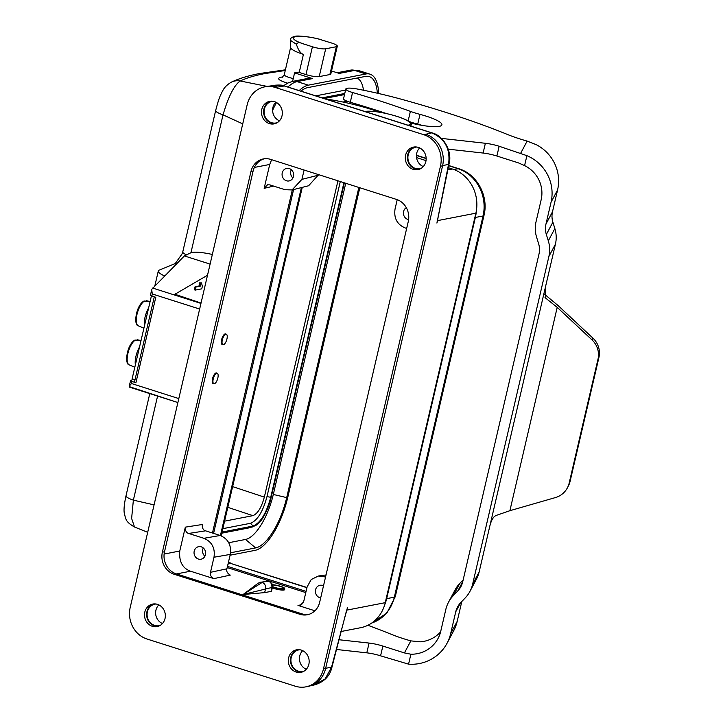 <?xml version="1.0" encoding="UTF-8"?>
<svg xmlns="http://www.w3.org/2000/svg" width="723" height="723" viewBox="0 0 723 723"><rect width="100%" height="100%" fill="white"/><g stroke="black" fill="none" stroke-linecap="round" stroke-linejoin="round"><path stroke-width="1.08" d="M222.332 339.909A5.504 2.097 107.7 0 0 223.082 344.735A5.504 2.097 107.7 0 0 226.633 340.099A5.504 2.097 107.7 0 0 226.407 334.261A5.504 2.097 107.7 0 0 222.332 339.909M223.082 344.735L222.377 344.618A5.612 2.142 -72.3 0 1 221.609 339.702A5.612 2.142 -72.3 0 1 225.775 333.945L226.407 334.261M213.99 383.777L213.285 383.669A5.612 2.142 -72.3 0 1 212.526 378.744A5.612 2.142 -72.3 0 1 216.683 372.996L217.325 373.312A5.504 2.097 107.7 0 0 213.24 378.951A5.504 2.097 107.7 0 0 213.99 383.777A5.504 2.097 107.7 0 0 217.542 379.141A5.504 2.097 107.7 0 0 217.325 373.312M273.701 186.109L264.166 188.323L269.724 164.455L254.351 167.438M179.765 551.016L185.323 527.148C185.242 530.781 186.362 532.887 188.676 533.457L203.913 538.31C211.938 541.762 215.3 548.07 213.99 557.234L210.483 572.318C209.76 574.749 210.881 576.855 213.836 578.626L190.511 571.206C182.503 568.251 178.924 561.518 179.765 551.016L164.121 554.053M292.318 189.878L212.463 533.014M460.479 602.901L455.734 611.821A20.416 20.018 28 0 1 460.659 602.702L465.223 597.921A30.619 30.032 -152 0 0 469.932 591.396A30.619 30.032 -152 0 0 472.616 584.238L548.893 256.466A30.619 30.032 -152 0 0 548.314 240.849L546.344 234.478A20.416 20.018 28 0 1 545.964 224.076L551.053 202.214A40.822 40.036 -152 0 0 526.904 155.662L524.582 165.603L518.463 162.892L496.882 156.023A15.31 2.892 13.1 0 0 483.109 153.041L448.242 149.173M455.734 611.821L450.646 633.682L457.18 621.382A40.822 40.036 28 0 1 453.601 630.926L447.067 643.226A40.822 40.036 -152 0 0 450.646 633.682M461.807 601.5L457.18 621.382M524.582 165.603A30.619 30.032 28 0 1 541.147 199.81L536.059 221.672A30.619 30.032 -152 0 0 536.629 237.28L538.599 243.651A20.416 20.018 28 0 1 538.987 254.062L462.711 581.834A20.416 20.018 28 0 1 457.786 590.953L453.213 595.743A30.619 30.032 -152 0 0 448.504 602.259A30.619 30.032 -152 0 0 445.829 609.417L440.741 631.278A30.619 30.032 28 0 1 438.057 638.436A30.619 30.032 28 0 1 410.881 654.216L404.428 652.923L382.856 646.064A15.31 2.892 13.1 0 0 369.073 643.072L338.689 639.701M336.222 649.444L366.805 652.842A15.31 2.892 -166.9 0 1 380.578 655.824L408.567 664.157A40.822 40.036 -152 0 0 447.067 643.226M367.88 625.278A252.589 47.655 -166.9 0 1 391.134 634.252A51.026 9.625 13.1 0 0 410.836 640.885L420.596 641.816A30.619 30.032 -152 0 0 440.587 631.893M410.881 654.216L408.567 664.157M544.22 294.008L558.147 305.594L592.95 338.156A20.416 20.018 28 0 1 598.924 357.469L597.984 359.223L569.164 483.109L570.095 481.346A20.416 20.018 28 0 1 568.305 486.118L567.374 487.88A20.416 20.018 -152 0 0 569.164 483.109M598.924 357.469L570.095 481.346M509.887 510.7L496.882 515.192C492.164 516.538 490.393 523.262 489.037 529.453L545.54 286.651L545.793 298.228L557.207 307.347L509.887 510.7L555.318 497.605A20.416 20.018 -152 0 0 567.374 487.88M597.984 359.223A20.416 20.018 -152 0 0 592.02 339.909L557.207 307.347M545.54 286.651L555.427 244.166A30.619 30.032 -152 0 0 554.857 228.558L552.887 222.178A20.416 20.018 28 0 1 552.499 211.776L557.587 189.914A40.822 40.036 -152 0 0 536.276 144.69L527.139 141.093A51.026 9.625 -166.9 0 1 507.447 134.46A252.589 47.655 13.1 0 0 401.834 99.367A109.715 20.696 13.1 0 0 357.415 89.037A14.288 2.693 13.1 0 0 345.802 89.037A10.203 1.925 13.1 0 0 345.802 89.046A10.203 1.925 13.1 0 0 352.553 92.508A224.528 42.359 -166.9 0 1 410.375 111.378A25.513 4.817 13.1 0 0 420 114.37A28.061 5.296 -166.9 0 1 441.907 124.835A28.061 5.296 -166.9 0 1 410.42 122.919M489.037 529.453L479.15 571.938A30.619 30.032 28 0 1 476.466 579.105L469.932 591.396M386.552 113.592A224.528 42.359 13.1 0 0 350.284 102.268A10.203 1.925 -166.9 0 1 343.533 98.807L345.802 89.046L343.533 98.807M422.259 125.413A28.061 5.296 13.1 0 0 417.722 124.13A25.513 4.817 -166.9 0 1 408.368 121.238M379.72 112.255A58.68 11.071 13.1 0 0 325.368 98.915M441.382 138.391L485.377 143.281A15.31 2.892 -166.9 0 1 499.159 146.263L526.904 155.662M448.504 602.259L455.047 589.959A30.619 30.032 28 0 1 459.756 583.443L463.172 579.864M272.481 586.814A7.402 1.392 13.1 0 0 280.153 588.829A7.402 1.392 13.1 0 0 284.672 588.576A7.402 1.392 13.1 0 0 280.316 586.217A7.402 1.392 13.1 0 0 272.273 584.735M272.354 585.052A6.38 1.202 -166.9 0 1 280.416 586.47A6.38 1.202 -166.9 0 1 283.235 588.649A6.38 1.202 -166.9 0 1 272.851 586.696A6.38 1.202 -166.9 0 1 272.499 586.525M264.365 158.771A17.858 16.159 -101 0 0 253.104 171.053L164.51 551.757A17.858 16.159 -101 0 0 176.267 573.845L302.106 613.89A17.858 16.159 -101 0 0 308.414 614.505M250.971 171.468A17.858 16.159 79 0 1 263.289 158.943A17.858 16.159 79 0 1 270.673 159.394L396.52 199.431A17.858 16.159 -101 0 1 408.278 221.518L319.683 602.223A17.858 16.159 79 0 1 307.356 614.749A17.858 16.159 79 0 1 299.973 614.306L174.135 574.261A17.858 16.159 79 0 1 162.377 552.173L250.971 171.468L253.104 171.053M264.799 86.841L266.932 86.426A25.513 23.082 79 0 1 277.469 87.067L275.336 87.483A25.513 23.082 -101 0 0 264.799 86.841A25.513 23.082 -101 0 0 247.185 104.736L130.203 607.465A25.513 23.082 -101 0 0 146.995 639.015L295.309 686.208A25.513 23.082 -101 0 0 305.856 686.85A25.513 23.082 -101 0 0 323.461 668.956L440.452 166.227A25.513 23.082 -101 0 0 423.66 134.677L275.336 87.483M273.791 85.35L284.32 85.974L431.739 132.878L425.784 134.27A25.513 23.082 79 0 1 442.584 165.82L325.594 668.54A25.513 23.082 79 0 1 307.989 686.434L305.856 686.85M414.622 146.95A11.478 10.393 -101 0 0 407.438 157.912A11.478 10.393 -101 0 0 415.309 168.929A11.478 10.393 -101 0 0 418.979 169.363M413.176 169.345A11.478 10.393 79 0 1 405.305 157.731A11.478 10.393 79 0 1 413.538 147.094A11.478 10.393 79 0 1 425.928 156.385A11.478 10.393 79 0 1 417.921 169.634A11.478 10.393 79 0 1 413.176 169.345M269.354 123.588A11.478 10.393 79 0 1 261.482 111.966A11.478 10.393 79 0 1 269.715 101.328A11.478 10.393 79 0 1 282.106 110.619A11.478 10.393 79 0 1 274.098 123.877A11.478 10.393 79 0 1 269.354 123.588M296.186 672.074A11.478 10.393 79 0 1 288.314 660.451A11.478 10.393 79 0 1 296.557 649.814A11.478 10.393 79 0 1 308.938 659.105A11.478 10.393 79 0 1 300.931 672.363A11.478 10.393 79 0 1 296.186 672.074M152.363 626.308A11.478 10.393 79 0 1 144.492 614.695A11.478 10.393 79 0 1 152.734 604.057A11.478 10.393 79 0 1 165.115 613.348A11.478 10.393 79 0 1 157.108 626.597A11.478 10.393 79 0 1 152.363 626.308M270.8 101.184A11.478 10.393 -101 0 0 263.615 112.155A11.478 10.393 -101 0 0 271.486 123.172A11.478 10.393 -101 0 0 275.156 123.606M297.632 649.67A11.478 10.393 -101 0 0 290.447 660.641A11.478 10.393 -101 0 0 298.319 671.658A11.478 10.393 -101 0 0 301.988 672.092M153.809 603.913A11.478 10.393 -101 0 0 146.624 614.875A11.478 10.393 -101 0 0 154.496 625.892A11.478 10.393 -101 0 0 158.165 626.326M227.203 567.582L305.784 592.589M306.073 591.369L227.483 566.362M325.648 668.296L331.541 667.157L347.42 607.682L346.85 610.122L385.242 602.666L475.879 213.177L437.487 220.632L436.918 223.073L449.01 164.157C452.761 150.89 442.91 135.427 432.146 132.896L284.735 85.992C283.045 85.025 279.403 84.808 273.791 85.323L269.977 86.064M448.197 167.673L452.372 169.001A35.716 32.318 79 0 1 476.33 210.917A38.274 34.632 79 0 1 475.363 217.469L483.045 215.978L394.333 597.171L386.66 598.662L475.363 217.469L474.912 217.325M476.33 210.917A35.716 32.318 79 0 1 475.879 213.177M385.242 602.666A35.716 32.318 79 0 1 384.654 604.88A38.274 34.632 -101 0 0 386.66 598.662L386.209 598.517M293.592 189.553L213.583 533.375M284.528 589.191A7.655 1.446 -166.9 0 1 284.69 589.606A7.655 1.446 -166.9 0 1 280.153 589.887A7.655 1.446 -166.9 0 1 272.291 587.871M203.299 547.989A6.38 5.775 -101 0 0 204.898 556.231M201.256 546.841A6.38 5.775 79 0 1 205.63 553.294A6.38 5.775 79 0 1 201.048 559.204A6.38 5.775 79 0 1 198.409 559.042A6.38 5.775 79 0 1 194.035 552.589A6.38 5.775 79 0 1 198.617 546.678A6.38 5.775 79 0 1 201.256 546.841M323.497 585.829A6.38 5.775 -101 0 0 322.603 585.449A6.38 5.775 -101 0 0 319.964 585.296A6.38 5.775 -101 0 0 315.4 591.721A6.38 5.775 -101 0 0 320.696 597.867M408.622 219.584A6.38 5.775 79 0 1 407.79 219.394A6.38 5.775 79 0 1 403.47 213.927A6.38 5.775 79 0 1 406.308 207.673M289.281 168.576A6.38 5.775 -101 0 0 286.642 168.414A6.38 5.775 -101 0 0 282.196 175.779A6.38 5.775 -101 0 0 289.073 180.94A6.38 5.775 -101 0 0 293.655 175.029A6.38 5.775 -101 0 0 289.281 168.576M291.324 169.733A6.38 5.775 -101 0 0 292.923 177.975M437.605 219.223A35.716 32.318 79 0 1 436.918 223.073L448.531 164.428L442.639 165.576M332.02 666.877C329.968 676.177 323.931 682.232 313.927 685.052L325.151 678.942L331.541 667.157A5.106 0.967 13.1 0 0 332.02 666.868L346.398 611.098M384.654 604.88A35.716 32.318 79 0 1 360.596 627.718L340.822 631.559M346.85 610.122A35.716 32.318 79 0 1 345.305 615.128M158.87 604.907A10.972 9.923 -101 0 0 162.485 623.515M302.693 650.664A10.972 9.923 -101 0 0 306.308 669.272M346.389 611.269A35.716 32.318 -101 0 0 347.42 607.682M423.289 166.552A10.972 9.923 79 0 1 419.674 147.944M279.467 120.786A10.972 9.923 79 0 1 275.852 102.178M416.547 157.605L426.028 160.614M438.337 215.255A35.716 32.318 79 0 1 437.487 220.632M437.054 222.25L437.415 220.063M277.171 122.693A10.972 9.923 79 0 1 276.132 122.955A10.972 9.923 79 0 1 264.293 114.08A10.972 9.923 79 0 1 271.947 101.419A10.972 9.923 79 0 1 273.014 101.274M420.994 168.45A10.972 9.923 79 0 1 419.955 168.721A10.972 9.923 79 0 1 408.115 159.846A10.972 9.923 79 0 1 415.77 147.185A10.972 9.923 79 0 1 416.837 147.04M304.012 671.179A10.972 9.923 79 0 1 302.964 671.441A10.972 9.923 79 0 1 298.436 671.17A10.972 9.923 79 0 1 290.908 660.072A10.972 9.923 79 0 1 298.78 649.905A10.972 9.923 79 0 1 299.846 649.76M160.19 625.413A10.972 9.923 79 0 1 159.141 625.684A10.972 9.923 79 0 1 154.614 625.404A10.972 9.923 79 0 1 147.085 614.306A10.972 9.923 79 0 1 154.957 604.139A10.972 9.923 79 0 1 156.023 604.003M318.635 174.65L308.649 185.739M264.166 188.323L267.528 184.79L269.796 184.871L285.034 189.715L292.056 189.932L301.925 179.367L304.094 170.022M271.64 159.702L269.724 164.455M406.669 228.414L405.124 227.926C397.099 224.473 393.746 218.165 395.047 209.001L397.225 199.675M325.549 577.008L318.337 576.032L311.206 579.539L307.121 586.868L303.606 601.952L300.027 605.522L297.975 605.404L314.912 610.79M258.382 583.036L243.109 594.505L264.672 592.616L271.071 591.378A5.106 0.967 13.1 0 0 271.541 591.098L272.336 587.682C271.794 585.865 274.541 584.78 268.857 581.22L260.108 582.277M213.836 578.626L230.276 575.119C227.32 573.339 226.2 571.233 226.914 568.802L230.266 554.405C231.577 545.232 228.215 538.924 220.19 535.472L205.585 530.827C203.271 530.257 202.151 528.152 202.223 524.518L185.323 527.148M258.418 583.109L260.135 582.322L262.214 582.404C264.808 583.606 265.928 585.702 265.576 588.712L264.672 592.616M271.071 591.378L271.758 587.51L243.109 594.505L262.214 582.404M148.622 307.917A14.035 5.359 107.7 0 0 144.464 325.793M144.952 301.599L146.263 300.696L149.354 301.364A13.493 5.151 107.7 0 0 147.646 301.699L143.904 301.084M143.823 301.13C135.897 305.675 133.375 325.269 138.337 325.847A13.195 5.034 107.7 0 1 137.126 313.854A13.195 5.034 107.7 0 1 144.555 301.021L143.244 301.934M139.539 346.968A14.035 5.359 107.7 0 0 135.382 364.844M135.861 340.65L137.18 339.738L140.262 340.406A13.493 5.151 107.7 0 0 138.554 340.741L134.821 340.126M134.74 340.181C126.805 344.717 124.293 364.311 129.245 364.889A13.195 5.034 107.7 0 1 128.034 352.905A13.195 5.034 107.7 0 1 135.472 340.072L134.162 340.976M176.34 264.049A25.513 4.817 -166.9 0 1 175.255 263.534L159.403 270.031A25.513 4.817 -166.9 0 0 158.292 271.035A25.513 4.817 -166.9 0 0 164.591 275.951M151.423 295.897L132.119 378.834L135.002 379.747M202.359 286.308L201.771 288.829L195.264 290.095L195.978 287.013L200.244 286.181L200.063 283.154L201.518 282.874L202.359 286.308M195.264 290.095L194.36 289.806L195.083 286.724L199.34 285.901L199.159 282.865L201.518 282.874M199.159 282.865L200.063 283.154M199.34 285.901L200.244 286.181M195.083 286.724L195.978 287.013M151.694 289.806L152.318 293.981L151.839 296.041L155.788 297.298L135.915 382.72A2.549 0.479 -166.9 0 1 134.496 381.934L154.297 296.828M133.393 379.241L130.637 380.578A2.549 0.479 13.1 0 0 130.547 380.678A2.549 0.479 13.1 0 0 131.966 381.455L131.487 383.524L129.263 386.172M151.839 296.041A2.549 0.479 -166.9 0 1 150.42 295.255L151.667 289.887M201.039 303.054L174.948 294.261L207.51 275.228M151.911 289.146L184.374 255.924L190.655 252.86A22.964 4.329 -166.9 0 1 212.345 254.469M129.553 387.166L177.885 402.548L129.236 386.606M135.915 382.72L131.966 381.455M184.374 255.924L210.104 264.112M329.869 74.541A10.203 1.925 13.1 0 0 330.827 73.99L337.298 46.173A10.203 1.925 -166.9 0 1 336.349 46.715L329.869 74.541L319.204 76.611L325.684 48.793A10.203 1.925 -166.9 0 1 312.426 46.76L302.196 43.507C299.485 42.205 297.542 42.458 296.367 44.239L296.412 44.365C298.355 50.258 300.687 53.592 303.416 54.379A22.964 4.329 -166.9 0 1 290.628 47.528L290.348 40.235M378.671 93.52A51.026 19.476 107.7 0 0 370.031 74.171A51.026 19.476 107.7 0 0 365.919 73.99L308.332 85.169L297.099 81.6L312.562 78.59L294.577 72.878L298.319 72.146A22.964 4.329 13.1 0 0 299.214 72.436L305.956 74.577A10.203 1.925 13.1 0 0 319.204 76.611M331.532 70.971L339.223 73.412L354.686 70.411L365.919 73.99M293.249 78.59C287.23 77.099 284.238 75.77 284.293 74.623L290.619 47.42M318.988 39.15L331.622 43.028A10.203 1.925 -166.9 0 1 337.298 46.173M227.799 507.338L252.905 515.653C257.668 513.746 261.482 507.564 264.338 497.126L232.625 486.615M252.905 515.653L224.582 521.156M347.167 101.229L343 102.042M353.475 104.428L353.023 103.073M337.957 180.795L264.338 497.126M340.298 181.545L266.977 496.629L271.071 497.325C267.483 511.098 262.377 520.497 255.743 525.522L249.471 527.799L221.789 533.176M345.567 90.068L315.752 95.861M324.148 98.527L344.519 94.577M356.999 104.257L356.999 105.314M343.931 182.702L270.7 497.397L315.345 307.076M266.977 496.629C262.955 511.586 257.469 520.47 250.519 523.298L253.014 526.055L255.535 525.675L260.605 521.003C262.413 519.476 269.092 507.627 271.161 497.406L344.365 182.838M270.7 497.397C266.29 513.484 260.397 523.036 253.014 526.055L222.042 532.065M250.519 523.289L222.838 528.667M345.73 183.271L273.312 494.451A43.371 16.557 -72.3 0 1 245.531 539.457L228.694 542.729M356.945 78.057A43.371 16.557 -72.3 0 1 363.47 90.23M363.199 106.127A43.371 16.557 -72.3 0 1 363.091 106.959M300.922 91.143A48.477 18.5 -72.3 0 1 307.763 87.61L365.35 76.43A48.477 18.5 -72.3 0 1 366.145 76.304A48.477 18.5 -72.3 0 1 377.361 93.222M376.475 110.285A48.477 18.5 -72.3 0 1 376.358 111.071M358.861 187.447L286.688 497.614A48.477 18.5 -72.3 0 1 255.635 547.917L230.556 552.788M230.077 555.21L255.065 550.357A51.026 19.476 107.7 0 0 287.754 497.406L359.81 187.754M308.332 85.169A51.026 19.476 107.7 0 0 299.186 90.583M296.367 44.239L290.348 40.28C290.031 38.5 291.586 37.189 295.002 36.331C297.524 35.237 313.502 37.361 320.063 39.385M321.392 39.774C298.4 33.357 282.711 36.403 302.196 43.507M325.684 48.793L336.349 46.715M377.343 111.414A51.026 19.476 107.7 0 0 377.478 110.61M149.788 393.61L126.001 495.815C123.543 507.013 124.013 511.414 124.22 512.706C125.929 519.62 125.477 521.717 134.523 527.022L131.622 518.454L133.366 500.144A15.31 2.892 -166.9 0 1 126.001 495.833M154.071 504.88L133.366 500.144L157.578 396.087M242.729 123.877L223.027 114.849A15.31 2.892 -166.9 0 1 215.662 110.538C219.449 96.15 220.163 96.141 222.323 91.432C222.874 90.89 223.913 86.57 231.297 82.178C239.042 78.509 248.513 75.617 259.711 73.511L285.404 69.815M267.094 86.398L240.208 80.985C234.171 85.16 228.441 96.448 223.027 114.849L190.935 252.734M312.562 78.59A10.203 9.236 -101 0 0 308.341 78.337L292.878 81.338L288.495 82.747L283.597 85.657M294.577 72.878L292.598 81.401M175.255 263.534L181.988 254.017L182.756 251.92A15.31 2.892 13.1 0 0 186.534 254.867M285.242 70.511L264.853 73.574C254.433 75.608 246.218 78.075 240.208 80.985A15.31 14.749 -115.9 0 0 231.224 82.214M369.073 643.072L366.805 652.842M404.428 652.923L410.836 640.885M382.856 646.064L380.578 655.824M544.898 297.144L547.139 299.241M592.02 339.909L592.95 338.156M555.427 244.166L548.893 256.466M472.616 584.238L479.15 571.938M350.284 102.268L352.553 92.508M408.115 121.084L410.375 111.378M417.722 124.13L420 114.37M483.109 153.041L485.377 143.281M496.882 156.023L499.159 146.263M527.139 141.093L520.741 153.131M551.053 202.214L557.587 189.914M552.499 211.776L545.964 224.076M546.344 234.478L552.887 222.178M554.857 228.558L548.314 240.849M459.756 583.443L453.213 595.743M457.786 590.953L462.774 581.572M408.016 125.215A24.492 4.618 13.1 0 0 396.8 116.367A24.492 4.618 13.1 0 0 364.925 111.478A24.492 4.618 13.1 0 0 364.871 111.487M364.509 111.45L373.719 111.441C388.134 112.978 404.13 118.174 408.188 121.121C410.926 123.199 411.911 124.528 411.125 125.097A25.513 4.817 -166.9 0 1 410.339 125.956M325.594 668.54L323.461 668.956M442.584 165.82L440.452 166.227M425.793 134.261L423.66 134.677M164.51 551.757L162.377 552.173M176.267 573.845L174.135 574.261M302.106 613.89L299.973 614.306M416.439 155.463L426.154 158.563M448.649 165.712L457.849 168.64A38.274 34.632 79 0 1 483.045 215.978L483.994 215.427L395.291 596.62L394.333 597.171A38.274 34.632 -101 0 1 371.758 623.009M448.694 165.504L458.671 168.676L453.692 169.453M228.025 564.021L230.809 563.479L306.923 587.7M306.977 587.492L230.809 563.479A17.858 16.159 79 0 1 228.387 562.485M220.416 535.544L301.383 187.582M284.754 86.001A5.106 1.952 -72.3 0 0 284.32 85.974L277.469 87.067M452.372 169.001L447.682 169.905M449.01 164.139A5.106 0.967 -166.9 0 1 448.531 164.428C450.646 149.182 445.052 138.662 431.739 132.878A5.106 1.952 -72.3 0 1 432.173 132.905M318.518 175.165L301.925 179.367M325.721 576.276L324.003 576.52M301.825 604.726L297.975 605.404M176.52 573.926L190.511 571.206M188.676 533.457L205.585 530.827M226.914 568.802L210.483 572.318M213.99 557.234L230.266 554.405M220.19 535.472L203.913 538.31M271.866 587.962A5.106 0.967 13.1 0 0 272.336 587.682M271.758 587.51A5.106 4.618 -101 0 0 268.405 581.202A5.106 4.618 -101 0 0 266.227 581.084M175.337 293.637L175.626 294.921M199.647 309.037L152.318 293.981M152.643 288.052L200.958 303.416M131.487 383.524L178.807 398.581M303.416 54.379L299.214 72.436M305.956 74.577L312.426 46.76M282.964 76.882C275.951 77.903 277.496 80 287.618 83.163M322.087 97.876L324.031 97.497A0.506 0.461 79 0 1 323.832 98.346L323.66 98.373M344.781 93.466L324.021 97.497M344.582 94.306L323.85 98.337M315.373 306.959L344.265 182.802M252.815 526.895L222.738 532.743M221.853 532.914L222.738 532.734A0.506 0.461 -101 0 0 222.937 531.893M273.312 494.451L286.688 497.614M245.531 539.457L255.635 547.917M292.752 81.365A10.203 9.236 79 0 1 297.099 81.6A51.026 19.476 107.7 0 0 287.953 87.013M276.52 102.53A51.026 19.476 107.7 0 0 272.607 110.33M337.117 72.743L350.465 70.158A10.203 9.236 79 0 1 354.686 70.411A51.026 19.476 -72.3 0 1 358.798 70.592L370.031 74.171M411.125 125.097L410.881 126.127M284.356 589.914L284.672 588.576M416.448 155.246L426.154 158.328M231.631 563.515L228.477 562.087M371.721 623.036L386.85 613.113L395.291 596.62M458.671 168.676C477.144 174.116 488.893 196.267 483.994 215.427M302.259 187.365L221.175 535.824M310.953 685.63L313.936 685.052M308.676 185.739L292.083 189.941M326.028 574.957L318.382 576.014M138.337 325.847L143.904 328.215M146.227 300.687L150.113 301.527M129.245 364.889L134.812 367.257M137.144 339.738L141.021 340.578M130.547 380.678L129.29 386.046M284.311 74.632L282.322 77.289M361.274 106.453L361.31 105.549M350.465 70.158L358.798 70.592M134.523 527.022L147.691 532.309M154.858 285.811L158.292 271.035M182.756 251.92L215.662 110.52"/></g></svg>
